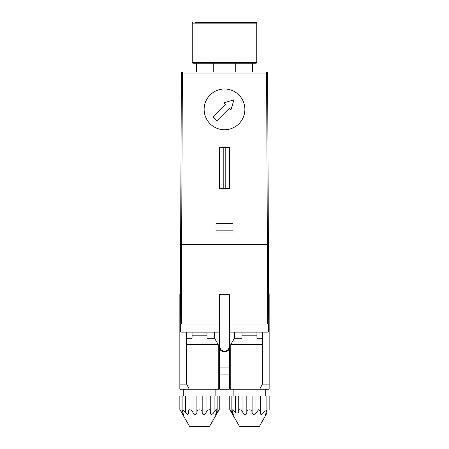 <?xml version="1.0" encoding="UTF-8"?>
<svg xmlns="http://www.w3.org/2000/svg" width="449" height="449" viewBox="0 0 449 449"><rect width="100%" height="100%" fill="white"/><g stroke="black" fill="none" stroke-linecap="round" stroke-linejoin="round"><path stroke-width="0.67" d="M268.081 332.148L268.047 324.139L267.705 324.043L267.363 244.537L268.379 244.537L267.632 73.041A1.021 1.021 0 0 0 266.611 72.031L266.611 73.041L182.389 73.041L181.637 244.537L180.621 244.537L181.368 73.041L182.389 73.041L182.389 72.031A1.021 1.021 0 0 0 181.368 73.041A1.021 1.021 0 0 1 182.389 72.031L266.611 72.031A1.021 1.021 0 0 1 267.632 73.041L268.76 331.463L268.081 332.148L229.933 332.148M229.254 147.418L229.254 188.305M219.746 147.418L219.746 188.305M219.746 349.041L219.746 389.199L229.254 389.199L229.254 349.041M244.873 109.376A20.373 20.373 0 0 0 224.5 89.003A20.373 20.373 0 0 0 204.127 109.376A20.373 20.373 0 0 0 224.5 129.75A20.373 20.373 0 0 0 244.873 109.376A20.373 20.373 0 0 0 224.5 89.009A20.373 20.373 0 0 0 204.127 109.376M212.832 117.105L216.676 120.949L229.158 108.467L230.842 110.145L233.963 99.824L223.636 102.939L225.319 104.623L212.832 117.105L216.676 120.955L229.158 108.462L230.842 110.145L233.963 99.818M266.611 72.031A1.021 1.021 0 0 1 267.632 73.041L266.611 73.041L267.363 244.537L181.637 244.537L181.295 324.043L219.067 324.043M181.295 324.043L180.953 324.139L180.919 332.148L219.067 332.148M219.235 188.305L219.746 188.165M229.765 188.305L229.254 188.165M216.008 230.842L216.008 223.737L232.992 223.737L232.992 230.842L216.008 230.842L216.008 232.992L232.992 232.992L232.992 230.842M229.916 188.305L229.91 147.418L219.09 147.418L219.084 188.305L229.916 188.305M267.705 324.043L229.933 324.043M180.919 332.148L180.24 331.463L180.621 244.537M219.746 367.074L229.254 367.074M219.067 294.112L229.254 294.112A0.679 0.679 0 0 1 229.933 294.791L229.933 346.409A5.433 5.433 0 0 1 224.5 351.842A5.433 5.433 0 0 1 219.067 346.409L219.067 294.112L219.746 294.791L219.746 346.409A4.754 4.754 0 0 0 224.5 351.163A4.754 4.754 0 0 0 229.254 346.409L229.254 294.791L219.746 294.791M268.047 324.139L268.727 324.442M180.274 324.442L180.953 324.139M219.746 389.199L229.254 389.199M223.636 102.939L225.319 104.623M207.011 332.148L207.011 338.26L214.549 338.26L218.22 344.613L218.22 389.199L179.847 389.199L179.847 294.112L180.403 294.112M218.22 389.199L219.235 389.199L219.235 347.756M218.22 344.613L186.638 344.613L186.638 338.26L192.071 338.26L192.071 332.148M207.011 335.201L192.071 335.201M179.847 384.103L186.638 384.103L186.638 344.613M186.638 384.103L189.259 389.199M186.638 338.26L186.638 332.148M214.549 332.148L214.549 338.26M219.235 409.572L209.436 426.55L189.646 426.55L179.847 409.572L179.847 395.99L219.235 395.99L219.235 409.572L217.148 412.844L217.148 395.99M205.187 413.956L206.057 412.844L206.057 395.99M217.148 412.844L215.688 414.382L216.962 410.117C216.485 409.264 215.542 409.836 214.122 411.834C213.23 414.163 210.166 415.752 210.632 412.844L210.749 411.666C211.277 408.186 206.568 409.959 206.057 412.844C204.486 414.971 203.195 414.971 202.185 412.844C202.538 408.887 196.55 408.876 196.898 412.844C195.893 414.971 194.602 414.971 193.025 412.844C192.469 409.819 187.648 408.242 188.339 411.834L188.451 413.013C188.193 414.983 187.25 414.927 185.611 412.844L183.63 410.257L182.12 410.117L183.4 414.382C183.192 414.657 182.704 414.146 181.935 412.844L181.935 395.99M185.611 412.844L185.611 395.99M210.749 411.666L210.749 395.99M216.962 410.117L216.962 395.99M214.122 411.834L214.122 395.99M183.243 395.99L183.243 389.199M215.84 395.99L215.84 389.199M202.185 412.844L202.185 395.99M196.898 412.844L196.898 395.99M188.339 411.469L188.339 411.834M193.025 412.844L193.025 395.99M181.935 412.844L179.847 409.572M269.153 384.103L269.153 389.199L259.741 389.199L262.362 384.103L269.153 384.103L269.153 294.112L268.597 294.112M229.765 347.756L229.765 389.199L259.741 389.199M262.362 338.26L262.362 344.613L230.78 344.613L234.451 338.26L241.989 338.26L241.989 335.201L256.929 335.201L256.929 338.26L262.362 338.26L262.362 332.148M262.362 384.103L262.362 344.613M230.78 389.199L230.78 344.613M234.451 338.26L234.451 332.148M241.989 335.201L241.989 332.148M256.929 332.148L256.929 335.201M229.765 409.572L239.564 426.55L259.354 426.55L267.065 412.844C266.296 414.146 265.808 414.657 265.6 414.382L266.88 410.117L264.04 411.834C263.198 414.012 260.212 415.808 260.549 413.013L260.667 411.66L258.669 409.707L255.975 412.844C254.403 414.971 253.113 414.971 252.102 412.844C252.456 408.887 246.467 408.876 246.815 412.844C245.811 414.971 244.52 414.971 242.943 412.844C242.438 409.976 237.729 408.175 238.251 411.666L238.368 413.013L235.529 412.844C233.991 410.274 232.823 409.365 232.038 410.117L233.317 414.382L229.765 409.572L229.765 395.99L269.153 395.99L269.153 409.572M260.549 413.013L260.774 414.197M232.038 410.117L232.038 395.99M238.251 411.666L238.251 395.99M265.757 395.99L265.757 389.199M233.16 395.99L233.16 389.199M264.04 411.834L264.04 395.99M255.105 413.956L255.975 412.844L255.975 395.99M252.102 412.844L252.102 395.99M246.815 412.844L246.815 395.99M242.943 412.844L242.943 395.99M235.529 412.844L235.529 395.99M231.852 412.844L231.852 395.99M267.065 412.844L267.065 395.99M252.344 63.202L252.344 72.031M224.5 63.202L213.241 63.202L213.241 72.031M235.759 63.202L235.759 72.031M213.241 63.202L196.656 63.202L196.656 72.031M192.239 62.518A0.679 0.679 0 0 0 192.918 63.202L256.082 63.202A0.679 0.679 0 0 0 256.761 62.518L256.761 23.129L192.239 23.129L192.239 62.518L256.761 62.518M195.635 22.45L256.082 22.45A0.679 0.679 0 0 1 256.761 23.129M192.918 22.45A0.679 0.679 0 0 0 192.239 23.129M256.082 22.45L253.365 22.45M225.791 147.418L225.791 188.305M223.209 147.418L223.209 188.305M229.254 346.409L229.933 346.409A5.433 5.433 0 0 1 224.5 351.842A5.433 5.433 0 0 1 219.067 346.409L219.746 346.409M229.933 294.791A0.679 0.679 0 0 0 229.254 294.112L229.254 294.791L229.933 294.791M219.746 374.084L229.254 374.084M182.12 410.117L182.12 395.99M266.88 410.117L266.88 395.99M260.667 411.509L260.667 395.99"/></g></svg>
